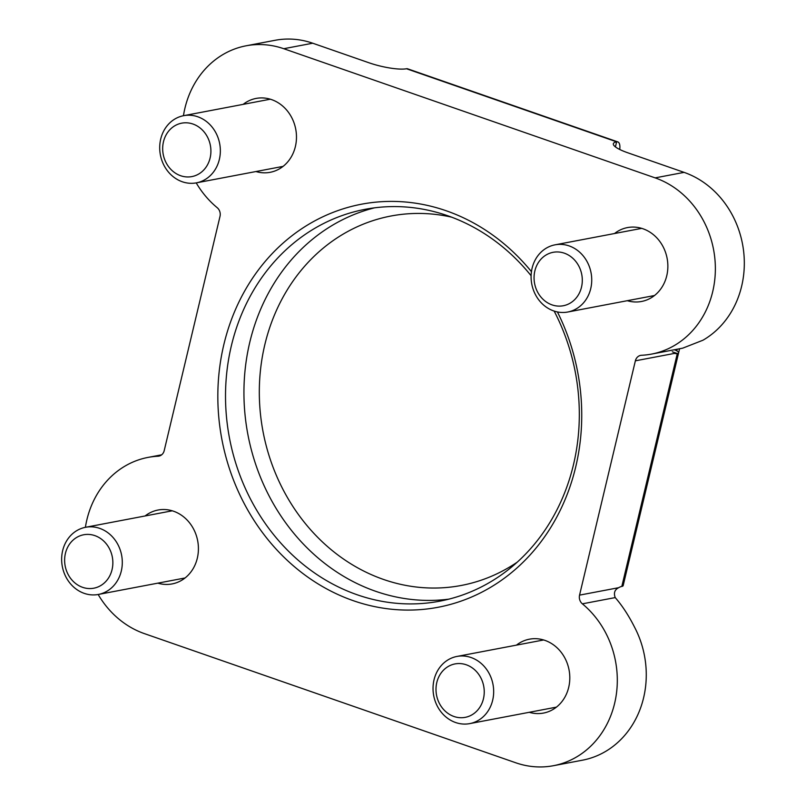 <?xml version="1.0" encoding="UTF-8"?>
<svg xmlns="http://www.w3.org/2000/svg" width="806" height="806" viewBox="0 0 806 806"><rect width="100%" height="100%" fill="white"/><g stroke="black" fill="none" stroke-linecap="round" stroke-linejoin="round"><path stroke-width="1.21" d="M553.47 765.7L582.416 760.199A91.169 80.469 79.2 0 0 634.594 627.249C628.67 615.502 622.212 605.608 615.22 597.589L582.375 603.835A91.169 80.469 79.2 0 1 615.764 697.885A91.169 80.469 79.2 0 1 553.47 765.7A91.169 80.469 79.2 0 1 515.8 762.788L144.415 633.627A91.169 80.469 79.2 0 1 98.161 594.496M196.221 182.891A91.169 80.469 79.2 0 0 217.187 207.676A7.979 7.042 79.2 0 1 220.008 216.381L164.192 450.675A7.979 7.042 79.2 0 1 158.842 456.136A7.979 7.042 79.2 0 1 157.976 456.236A91.169 80.469 79.2 0 0 148.032 457.405A91.169 80.469 79.2 0 0 85.396 527.315M183.456 115.711A91.169 80.469 79.2 0 1 246.092 45.801A91.169 80.469 79.2 0 1 283.762 48.713L655.147 177.874A91.169 80.469 79.2 0 1 715.345 270.776A91.169 80.469 79.2 0 1 651.53 354.096A91.169 80.469 79.2 0 1 641.596 355.265A7.979 7.042 79.2 0 0 640.72 355.365A7.979 7.042 79.2 0 0 635.37 360.826L579.554 595.13A7.979 7.042 79.2 0 0 582.375 603.835M246.092 45.801L275.048 40.3A91.169 80.469 79.2 0 1 312.718 43.212L368.906 62.757A28.492 6.065 -166.6 0 0 406.506 68.752L616.63 141.826A11.395 4.776 -70.8 0 1 617.789 141.896A11.395 4.776 -70.8 0 1 619.723 149.473M615.22 597.589C613.517 593.025 614.666 589.72 618.676 587.695A28.492 11.939 -70.8 0 1 621.829 586.415A11.395 2.428 13.4 0 0 623.149 585.66L678.622 352.776A11.395 2.428 -166.6 0 1 677.312 353.532A28.492 11.939 -70.8 0 1 674.491 353.391L635.37 360.826M674.431 349.744A11.395 2.428 -166.6 0 1 678.622 352.776M145.09 515.971A37.61 33.197 79.2 0 1 158.036 510.027A37.61 33.197 79.2 0 1 197.672 540.776A37.61 33.197 79.2 0 1 172.081 583.927A37.61 33.197 79.2 0 1 157.865 583.151M243.15 104.367A37.61 33.197 79.2 0 1 256.096 98.423A37.61 33.197 79.2 0 1 295.731 129.172A37.61 33.197 79.2 0 1 270.141 172.313A37.61 33.197 79.2 0 1 255.925 171.537M516.475 645.122A37.61 33.197 79.2 0 1 529.421 639.188A37.61 33.197 79.2 0 1 569.056 669.937A37.61 33.197 79.2 0 1 543.466 713.078A37.61 33.197 79.2 0 1 529.25 712.303M614.535 233.518A37.61 33.197 79.2 0 1 627.481 227.584A37.61 33.197 79.2 0 1 667.116 258.323A37.61 33.197 79.2 0 1 641.526 301.474A37.61 33.197 79.2 0 1 627.3 300.698M617.789 141.896L407.665 68.822A11.395 4.776 109.2 0 0 406.506 68.752M651.53 354.096L682.672 348.172L702.973 340.213A91.169 80.469 79.2 0 0 743.676 251.734A91.169 80.469 79.2 0 0 684.093 172.373L655.147 177.874M615.421 146.894L616.63 141.826A28.492 6.065 -166.6 0 0 613.346 143.72A28.492 6.065 -166.6 0 0 627.904 152.828L684.093 172.373M531.446 271.652A205.137 181.058 -100.8 0 0 446.232 210.779A205.137 181.058 -100.8 0 0 217.832 396.824A205.137 181.058 -100.8 0 0 447.008 605.316A205.137 181.058 -100.8 0 0 557.42 311.942M531.104 275.723A199.435 176.02 -100.8 0 0 447.572 215.696A199.435 176.02 -100.8 0 0 365.168 209.318A199.435 176.02 -100.8 0 0 229.488 438.121A199.435 176.02 -100.8 0 0 439.663 601.185A199.435 176.02 -100.8 0 0 554.155 311.086M569.157 245.921A34.184 30.175 -100.8 0 0 555.032 244.833A34.184 30.175 -100.8 0 0 531.769 284.055A34.184 30.175 -100.8 0 0 567.797 312.013A34.184 30.175 -100.8 0 0 591.725 280.77A34.184 30.175 -100.8 0 0 569.157 245.921M564.341 253.185A27.203 24.009 -100.8 0 0 534.902 284.931A27.203 24.009 -100.8 0 0 575.303 298.986A27.203 24.009 -100.8 0 0 564.341 253.185M471.097 657.535A34.184 30.175 -100.8 0 0 456.972 656.437A34.184 30.175 -100.8 0 0 433.709 695.659A34.184 30.175 -100.8 0 0 469.737 723.617A34.184 30.175 -100.8 0 0 493.665 692.374A34.184 30.175 -100.8 0 0 471.097 657.535M466.281 664.789A27.203 24.009 -100.8 0 0 436.842 696.545A27.203 24.009 -100.8 0 0 477.243 710.59A27.203 24.009 -100.8 0 0 466.281 664.789M99.712 528.373A34.184 30.175 -100.8 0 0 85.587 527.285A34.184 30.175 -100.8 0 0 62.324 566.507A34.184 30.175 -100.8 0 0 98.352 594.455A34.184 30.175 -100.8 0 0 122.29 563.213A34.184 30.175 -100.8 0 0 99.712 528.373M94.896 535.637A27.203 24.009 -100.8 0 0 65.467 567.384A27.203 24.009 -100.8 0 0 105.858 581.438A27.203 24.009 -100.8 0 0 94.896 535.637M197.772 116.769A34.184 30.175 -100.8 0 0 183.647 115.681A34.184 30.175 -100.8 0 0 160.384 154.903A34.184 30.175 -100.8 0 0 196.412 182.851A34.184 30.175 -100.8 0 0 220.34 151.609A34.184 30.175 -100.8 0 0 197.772 116.769M192.956 124.033A27.203 24.009 -100.8 0 0 163.517 155.78A27.203 24.009 -100.8 0 0 203.918 169.824A27.203 24.009 -100.8 0 0 192.956 124.033M676.768 350.842L677.151 349.22M159.689 455.914L157.976 456.236M312.718 43.212L283.762 48.713M621.829 586.415L677.312 353.532L672.305 351.789M618.676 587.695L579.554 595.13M451.541 217.136A188.04 165.965 -100.8 0 0 263.058 431.744A188.04 165.965 -100.8 0 0 517.14 562.225M374.437 207.847A199.435 176.02 -100.8 0 0 247.905 434.625A199.435 176.02 -100.8 0 0 448.821 599.15M678.642 352.685L679.569 348.766M161.653 454.816L148.032 457.405M641.707 228.36L555.032 244.833M654.472 295.53L567.797 312.013M543.647 639.964L456.972 656.437M556.412 707.134L469.737 723.617M172.262 510.803L85.587 527.285M185.027 577.983L98.352 594.455M270.322 99.198L183.647 115.681M283.087 166.379L196.412 182.851"/></g></svg>
